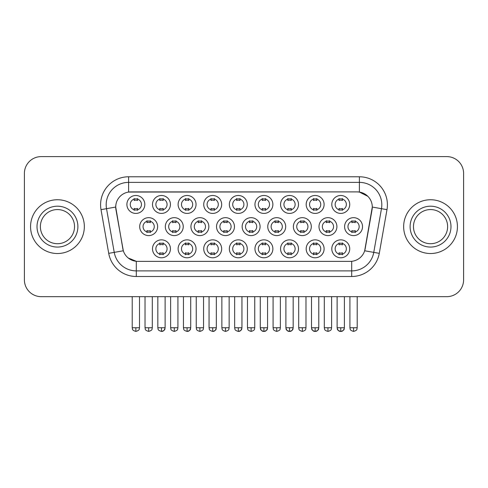 <?xml version="1.0" encoding="UTF-8"?>
<svg xmlns="http://www.w3.org/2000/svg" width="488" height="488" viewBox="0 0 488 488"><rect width="100%" height="100%" fill="white"/><g stroke="black" fill="none" stroke-linecap="round" stroke-linejoin="round"><path stroke-width="0.73" d="M170.434 248.819A8.961 8.961 0 0 1 161.473 257.78A8.961 8.961 0 0 1 152.506 248.819A8.961 8.961 0 0 1 161.473 239.852A8.961 8.961 0 0 1 170.434 248.819M155.867 248.819A5.6 5.6 0 0 0 161.473 254.419A5.6 5.6 0 0 0 167.073 248.819A5.6 5.6 0 0 0 161.473 243.213A5.6 5.6 0 0 0 155.867 248.819M247.27 248.819A8.961 8.961 0 0 1 238.309 257.78A8.961 8.961 0 0 1 229.348 248.819A8.961 8.961 0 0 1 238.309 239.852A8.961 8.961 0 0 1 247.27 248.819M232.709 248.819A5.6 5.6 0 0 0 238.309 254.419A5.6 5.6 0 0 0 243.909 248.819A5.6 5.6 0 0 0 238.309 243.213A5.6 5.6 0 0 0 232.709 248.819M272.884 248.819A8.961 8.961 0 0 1 263.923 257.78A8.961 8.961 0 0 1 254.956 248.819A8.961 8.961 0 0 1 263.923 239.852A8.961 8.961 0 0 1 272.884 248.819M258.317 248.819A5.6 5.6 0 0 0 263.923 254.419A5.6 5.6 0 0 0 269.522 248.819A5.6 5.6 0 0 0 263.923 243.213A5.6 5.6 0 0 0 258.317 248.819M298.497 248.819A8.961 8.961 0 0 1 289.53 257.78A8.961 8.961 0 0 1 280.57 248.819A8.961 8.961 0 0 1 289.53 239.852A8.961 8.961 0 0 1 298.497 248.819M283.931 248.819A5.6 5.6 0 0 0 289.53 254.419A5.6 5.6 0 0 0 295.136 248.819A5.6 5.6 0 0 0 289.53 243.213A5.6 5.6 0 0 0 283.931 248.819M221.662 248.819A8.961 8.961 0 0 1 212.695 257.78A8.961 8.961 0 0 1 203.734 248.819A8.961 8.961 0 0 1 212.695 239.852A8.961 8.961 0 0 1 221.662 248.819M207.095 248.819A5.6 5.6 0 0 0 212.695 254.419A5.6 5.6 0 0 0 218.301 248.819A5.6 5.6 0 0 0 212.695 243.213A5.6 5.6 0 0 0 207.095 248.819M196.048 248.819A8.961 8.961 0 0 1 187.081 257.78A8.961 8.961 0 0 1 178.12 248.819A8.961 8.961 0 0 1 187.081 239.852A8.961 8.961 0 0 1 196.048 248.819M181.481 248.819A5.6 5.6 0 0 0 187.081 254.419A5.6 5.6 0 0 0 192.687 248.819A5.6 5.6 0 0 0 187.081 243.213A5.6 5.6 0 0 0 181.481 248.819M324.111 248.819A8.961 8.961 0 0 1 315.144 257.78A8.961 8.961 0 0 1 306.183 248.819A8.961 8.961 0 0 1 315.144 239.852A8.961 8.961 0 0 1 324.111 248.819M309.544 248.819A5.6 5.6 0 0 0 315.144 254.419A5.6 5.6 0 0 0 320.75 248.819A5.6 5.6 0 0 0 315.144 243.213A5.6 5.6 0 0 0 309.544 248.819M349.719 248.819A8.961 8.961 0 0 1 340.758 257.78A8.961 8.961 0 0 1 331.797 248.819A8.961 8.961 0 0 1 340.758 239.852A8.961 8.961 0 0 1 349.719 248.819M335.158 248.819A5.6 5.6 0 0 0 340.758 254.419A5.6 5.6 0 0 0 346.358 248.819A5.6 5.6 0 0 0 340.758 243.213A5.6 5.6 0 0 0 335.158 248.819M157.63 226.633A8.961 8.961 0 0 1 148.663 235.594A8.961 8.961 0 0 1 139.702 226.633A8.961 8.961 0 0 1 148.663 217.672A8.961 8.961 0 0 1 157.63 226.633M143.063 226.633A5.6 5.6 0 0 0 148.663 232.233A5.6 5.6 0 0 0 154.269 226.633A5.6 5.6 0 0 0 148.663 221.034A5.6 5.6 0 0 0 143.063 226.633M183.238 226.633A8.961 8.961 0 0 1 174.277 235.594A8.961 8.961 0 0 1 165.316 226.633A8.961 8.961 0 0 1 174.277 217.672A8.961 8.961 0 0 1 183.238 226.633M168.677 226.633A5.6 5.6 0 0 0 174.277 232.233A5.6 5.6 0 0 0 179.877 226.633A5.6 5.6 0 0 0 174.277 221.034A5.6 5.6 0 0 0 168.677 226.633M260.08 226.633A8.961 8.961 0 0 1 251.113 235.594A8.961 8.961 0 0 1 242.152 226.633A8.961 8.961 0 0 1 251.113 217.672A8.961 8.961 0 0 1 260.08 226.633M245.513 226.633A5.6 5.6 0 0 0 251.113 232.233A5.6 5.6 0 0 0 256.719 226.633A5.6 5.6 0 0 0 251.113 221.034A5.6 5.6 0 0 0 245.513 226.633M285.687 226.633A8.961 8.961 0 0 1 276.726 235.594A8.961 8.961 0 0 1 267.766 226.633A8.961 8.961 0 0 1 276.726 217.672A8.961 8.961 0 0 1 285.687 226.633M271.127 226.633A5.6 5.6 0 0 0 276.726 232.233A5.6 5.6 0 0 0 282.326 226.633A5.6 5.6 0 0 0 276.726 221.034A5.6 5.6 0 0 0 271.127 226.633M311.301 226.633A8.961 8.961 0 0 1 302.34 235.594A8.961 8.961 0 0 1 293.373 226.633A8.961 8.961 0 0 1 302.34 217.672A8.961 8.961 0 0 1 311.301 226.633M296.741 226.633A5.6 5.6 0 0 0 302.34 232.233A5.6 5.6 0 0 0 307.94 226.633A5.6 5.6 0 0 0 302.34 221.034A5.6 5.6 0 0 0 296.741 226.633M336.915 226.633A8.961 8.961 0 0 1 327.954 235.594A8.961 8.961 0 0 1 318.987 226.633A8.961 8.961 0 0 1 327.954 217.672A8.961 8.961 0 0 1 336.915 226.633M322.348 226.633A5.6 5.6 0 0 0 327.954 232.233A5.6 5.6 0 0 0 333.554 226.633A5.6 5.6 0 0 0 327.954 221.034A5.6 5.6 0 0 0 322.348 226.633M208.852 226.633A8.961 8.961 0 0 1 199.891 235.594A8.961 8.961 0 0 1 190.924 226.633A8.961 8.961 0 0 1 199.891 217.672A8.961 8.961 0 0 1 208.852 226.633M194.285 226.633A5.6 5.6 0 0 0 199.891 232.233A5.6 5.6 0 0 0 205.491 226.633A5.6 5.6 0 0 0 199.891 221.034A5.6 5.6 0 0 0 194.285 226.633M234.466 226.633A8.961 8.961 0 0 1 225.505 235.594A8.961 8.961 0 0 1 216.538 226.633A8.961 8.961 0 0 1 225.505 217.672A8.961 8.961 0 0 1 234.466 226.633M219.899 226.633A5.6 5.6 0 0 0 225.505 232.233A5.6 5.6 0 0 0 231.105 226.633A5.6 5.6 0 0 0 225.505 221.034A5.6 5.6 0 0 0 219.899 226.633M362.529 226.633A8.961 8.961 0 0 1 353.562 235.594A8.961 8.961 0 0 1 344.601 226.633A8.961 8.961 0 0 1 353.562 217.672A8.961 8.961 0 0 1 362.529 226.633M347.962 226.633A5.6 5.6 0 0 0 353.562 232.233A5.6 5.6 0 0 0 359.168 226.633A5.6 5.6 0 0 0 353.562 221.034A5.6 5.6 0 0 0 347.962 226.633M144.82 204.448A8.961 8.961 0 0 1 135.859 213.415A8.961 8.961 0 0 1 126.892 204.448A8.961 8.961 0 0 1 135.859 195.487A8.961 8.961 0 0 1 144.82 204.448M130.253 204.448A5.6 5.6 0 0 0 135.859 210.054A5.6 5.6 0 0 0 141.459 204.448A5.6 5.6 0 0 0 135.859 198.848A5.6 5.6 0 0 0 130.253 204.448M170.434 204.448A8.961 8.961 0 0 1 161.473 213.415A8.961 8.961 0 0 1 152.506 204.448A8.961 8.961 0 0 1 161.473 195.487A8.961 8.961 0 0 1 170.434 204.448M155.867 204.448A5.6 5.6 0 0 0 161.473 210.054A5.6 5.6 0 0 0 167.073 204.448A5.6 5.6 0 0 0 161.473 198.848A5.6 5.6 0 0 0 155.867 204.448M196.048 204.448A8.961 8.961 0 0 1 187.081 213.415A8.961 8.961 0 0 1 178.12 204.448A8.961 8.961 0 0 1 187.081 195.487A8.961 8.961 0 0 1 196.048 204.448M181.481 204.448A5.6 5.6 0 0 0 187.081 210.054A5.6 5.6 0 0 0 192.687 204.448A5.6 5.6 0 0 0 187.081 198.848A5.6 5.6 0 0 0 181.481 204.448M247.27 204.448A8.961 8.961 0 0 1 238.309 213.415A8.961 8.961 0 0 1 229.348 204.448A8.961 8.961 0 0 1 238.309 195.487A8.961 8.961 0 0 1 247.27 204.448M232.709 204.448A5.6 5.6 0 0 0 238.309 210.054A5.6 5.6 0 0 0 243.909 204.448A5.6 5.6 0 0 0 238.309 198.848A5.6 5.6 0 0 0 232.709 204.448M221.662 204.448A8.961 8.961 0 0 1 212.695 213.415A8.961 8.961 0 0 1 203.734 204.448A8.961 8.961 0 0 1 212.695 195.487A8.961 8.961 0 0 1 221.662 204.448M207.095 204.448A5.6 5.6 0 0 0 212.695 210.054A5.6 5.6 0 0 0 218.301 204.448A5.6 5.6 0 0 0 212.695 198.848A5.6 5.6 0 0 0 207.095 204.448M324.111 204.448A8.961 8.961 0 0 1 315.144 213.415A8.961 8.961 0 0 1 306.183 204.448A8.961 8.961 0 0 1 315.144 195.487A8.961 8.961 0 0 1 324.111 204.448M309.544 204.448A5.6 5.6 0 0 0 315.144 210.054A5.6 5.6 0 0 0 320.75 204.448A5.6 5.6 0 0 0 315.144 198.848A5.6 5.6 0 0 0 309.544 204.448M298.497 204.448A8.961 8.961 0 0 1 289.53 213.415A8.961 8.961 0 0 1 280.57 204.448A8.961 8.961 0 0 1 289.53 195.487A8.961 8.961 0 0 1 298.497 204.448M283.931 204.448A5.6 5.6 0 0 0 289.53 210.054A5.6 5.6 0 0 0 295.136 204.448A5.6 5.6 0 0 0 289.53 198.848A5.6 5.6 0 0 0 283.931 204.448M272.884 204.448A8.961 8.961 0 0 1 263.923 213.415A8.961 8.961 0 0 1 254.956 204.448A8.961 8.961 0 0 1 263.923 195.487A8.961 8.961 0 0 1 272.884 204.448M258.317 204.448A5.6 5.6 0 0 0 263.923 210.054A5.6 5.6 0 0 0 269.522 204.448A5.6 5.6 0 0 0 263.923 198.848A5.6 5.6 0 0 0 258.317 204.448M349.719 204.448A8.961 8.961 0 0 1 340.758 213.415A8.961 8.961 0 0 1 331.797 204.448A8.961 8.961 0 0 1 340.758 195.487A8.961 8.961 0 0 1 349.719 204.448M335.158 204.448A5.6 5.6 0 0 0 340.758 210.054A5.6 5.6 0 0 0 346.358 204.448A5.6 5.6 0 0 0 340.758 198.848A5.6 5.6 0 0 0 335.158 204.448M108.72 253.345L101.016 209.651A28.011 28.011 0 0 1 128.6 176.778L359.4 176.778A28.011 28.011 0 0 1 386.984 209.651L379.28 253.345A28.011 28.011 0 0 1 351.695 276.495L136.304 276.495A28.011 28.011 0 0 1 108.72 253.345L123.324 250.771L115.943 209.651A15.128 15.128 0 0 1 130.839 191.9L357.161 191.9A15.128 15.128 0 0 1 372.057 209.651L365.14 248.868A15.128 15.128 0 0 1 350.244 261.367L137.756 261.367A15.128 15.128 0 0 1 122.86 248.868L115.711 207.058L106.53 208.675A22.405 22.405 0 0 1 128.6 182.378L359.4 182.378A22.405 22.405 0 0 1 381.47 208.675L373.765 252.375A22.405 22.405 0 0 1 351.695 270.889L136.304 270.889A22.405 22.405 0 0 1 114.235 252.375L106.53 208.675A22.405 22.405 0 0 1 106.189 204.783M30.561 226.633A26.889 26.889 0 0 0 57.45 253.522A26.889 26.889 0 0 0 84.345 226.633A26.889 26.889 0 0 0 57.45 199.744A26.889 26.889 0 0 0 30.561 226.633A26.889 26.889 0 0 0 57.45 253.522A26.889 26.889 0 0 0 84.345 226.633A26.889 26.889 0 0 0 57.45 199.744A26.889 26.889 0 0 0 30.561 226.633M403.655 226.633A26.889 26.889 0 0 0 430.55 253.522A26.889 26.889 0 0 0 457.439 226.633A26.889 26.889 0 0 0 430.55 199.744A26.889 26.889 0 0 0 403.655 226.633A26.889 26.889 0 0 0 430.55 253.522A26.889 26.889 0 0 0 457.439 226.633A26.889 26.889 0 0 0 430.55 199.744A26.889 26.889 0 0 0 403.655 226.633M128.6 176.778L128.6 192.071L357.161 191.9L359.4 192.071L367.854 196.329M115.711 207.028L115.882 204.783M350.244 261.367L137.756 261.367M136.304 276.495L136.304 261.3L128.228 257.993M386.984 209.651L372.289 207.058L364.676 250.771L379.28 253.345M365.14 248.868L365.048 249.344M122.952 249.344L122.86 248.868M463.6 173.417A16.805 16.805 0 0 0 446.795 156.605L41.206 156.605A16.805 16.805 0 0 0 24.4 173.417L24.4 279.856A16.805 16.805 0 0 0 41.206 296.661L446.795 296.661A16.805 16.805 0 0 0 463.6 279.856L463.6 173.417L463.6 279.856M24.4 173.417L24.4 279.856M446.795 156.605L41.206 156.605M41.206 296.661L446.795 296.661M339.081 210.377L339.081 208.406A4.3 4.3 0 0 0 342.442 208.406L342.442 210.377M342.442 198.518L342.442 200.495A4.3 4.3 0 0 0 339.081 200.495L339.081 198.518M351.885 232.562L351.885 230.586A4.3 4.3 0 0 0 355.246 230.586L355.246 232.562M355.246 220.704L355.246 222.68A4.3 4.3 0 0 0 351.885 222.68L351.885 220.704M339.081 254.748L339.081 252.772A4.3 4.3 0 0 0 342.442 252.772L342.442 254.748M342.442 242.89L342.442 244.86A4.3 4.3 0 0 0 339.081 244.86L339.081 242.89M313.467 210.377L313.467 208.406A4.3 4.3 0 0 0 316.828 208.406L316.828 210.377M316.828 198.518L316.828 200.495A4.3 4.3 0 0 0 313.467 200.495L313.467 198.518M287.853 210.377L287.853 208.406A4.3 4.3 0 0 0 291.214 208.406L291.214 210.377M291.214 198.518L291.214 200.495A4.3 4.3 0 0 0 287.853 200.495L287.853 198.518M262.239 210.377L262.239 208.406A4.3 4.3 0 0 0 265.6 208.406L265.6 210.377M265.6 198.518L265.6 200.495A4.3 4.3 0 0 0 262.239 200.495L262.239 198.518M236.625 210.377L236.625 208.406A4.3 4.3 0 0 0 239.986 208.406L239.986 210.377M239.986 198.518L239.986 200.495A4.3 4.3 0 0 0 236.625 200.495L236.625 198.518M326.271 232.562L326.271 230.586A4.3 4.3 0 0 0 329.632 230.586L329.632 232.562M329.632 220.704L329.632 222.68A4.3 4.3 0 0 0 326.271 222.68L326.271 220.704M300.657 232.562L300.657 230.586A4.3 4.3 0 0 0 304.018 230.586L304.018 232.562M304.018 220.704L304.018 222.68A4.3 4.3 0 0 0 300.657 222.68L300.657 220.704M275.049 232.562L275.049 230.586A4.3 4.3 0 0 0 278.41 230.586L278.41 232.562M278.41 220.704L278.41 222.68A4.3 4.3 0 0 0 275.049 222.68L275.049 220.704M313.467 254.748L313.467 252.772A4.3 4.3 0 0 0 316.828 252.772L316.828 254.748M316.828 242.89L316.828 244.86A4.3 4.3 0 0 0 313.467 244.86L313.467 242.89M74.53 226.633A17.074 17.074 0 0 0 57.45 209.559A17.074 17.074 0 0 0 40.376 226.633A17.074 17.074 0 0 0 57.45 243.707A17.074 17.074 0 0 0 74.53 226.633A17.074 17.074 0 0 1 57.45 243.707A17.074 17.074 0 0 1 40.376 226.633M447.624 226.633A17.074 17.074 0 0 0 430.55 209.559A17.074 17.074 0 0 0 413.47 226.633A17.074 17.074 0 0 0 430.55 243.707A17.074 17.074 0 0 0 447.624 226.633A17.074 17.074 0 0 1 430.55 243.707A17.074 17.074 0 0 1 413.47 226.633M249.435 232.562L249.435 230.586A4.3 4.3 0 0 0 252.796 230.586L252.796 232.562M252.796 220.704L252.796 222.68A4.3 4.3 0 0 0 249.435 222.68L249.435 220.704M287.853 254.748L287.853 252.772A4.3 4.3 0 0 0 291.214 252.772L291.214 254.748M291.214 242.89L291.214 244.86A4.3 4.3 0 0 0 287.853 244.86L287.853 242.89M262.239 254.748L262.239 252.772A4.3 4.3 0 0 0 265.6 252.772L265.6 254.748M265.6 242.89L265.6 244.86A4.3 4.3 0 0 0 262.239 244.86L262.239 242.89M236.625 254.748L236.625 252.772A4.3 4.3 0 0 0 239.986 252.772L239.986 254.748M239.986 242.89L239.986 244.86A4.3 4.3 0 0 0 236.625 244.86L236.625 242.89M211.017 210.377L211.017 208.406A4.3 4.3 0 0 0 214.378 208.406L214.378 210.377M214.378 198.518L214.378 200.495A4.3 4.3 0 0 0 211.017 200.495L211.017 198.518M185.403 210.377L185.403 208.406A4.3 4.3 0 0 0 188.764 208.406L188.764 210.377M188.764 198.518L188.764 200.495A4.3 4.3 0 0 0 185.403 200.495L185.403 198.518M159.789 210.377L159.789 208.406A4.3 4.3 0 0 0 163.151 208.406L163.151 210.377M163.151 198.518L163.151 200.495A4.3 4.3 0 0 0 159.789 200.495L159.789 198.518M134.176 210.377L134.176 208.406A4.3 4.3 0 0 0 137.537 208.406L137.537 210.377M137.537 198.518L137.537 200.495A4.3 4.3 0 0 0 134.176 200.495L134.176 198.518M223.821 232.562L223.821 230.586A4.3 4.3 0 0 0 227.182 230.586L227.182 232.562M227.182 220.704L227.182 222.68A4.3 4.3 0 0 0 223.821 222.68L223.821 220.704M198.207 232.562L198.207 230.586A4.3 4.3 0 0 0 201.568 230.586L201.568 232.562M201.568 220.704L201.568 222.68A4.3 4.3 0 0 0 198.207 222.68L198.207 220.704M172.593 232.562L172.593 230.586A4.3 4.3 0 0 0 175.961 230.586L175.961 232.562M175.961 220.704L175.961 222.68A4.3 4.3 0 0 0 172.593 222.68L172.593 220.704M146.986 232.562L146.986 230.586A4.3 4.3 0 0 0 150.347 230.586L150.347 232.562M150.347 220.704L150.347 222.68A4.3 4.3 0 0 0 146.986 222.68L146.986 220.704M211.017 254.748L211.017 252.772A4.3 4.3 0 0 0 214.378 252.772L214.378 254.748M214.378 242.89L214.378 244.86A4.3 4.3 0 0 0 211.017 244.86L211.017 242.89M185.403 254.748L185.403 252.772A4.3 4.3 0 0 0 188.764 252.772L188.764 254.748M188.764 242.89L188.764 244.86A4.3 4.3 0 0 0 185.403 244.86L185.403 242.89M159.789 254.748L159.789 252.772A4.3 4.3 0 0 0 163.151 252.772L163.151 254.748M163.151 242.89L163.151 244.86A4.3 4.3 0 0 0 159.789 244.86L159.789 242.89M359.4 176.778L359.4 192.071M351.695 261.3L351.695 276.495M101.016 209.651L106.53 208.675M353.562 327.753L349.92 327.753C350.439 328.881 349.146 330.162 353.562 331.395L353.562 327.753L357.204 327.753L357.204 296.661M340.758 327.753L337.116 327.753C337.629 328.881 336.342 330.162 340.758 331.395L340.758 327.753L344.4 327.753C343.887 328.881 345.181 330.162 340.758 331.395C338.965 331.559 337.751 330.345 337.116 327.753L337.116 296.661M327.954 327.753L324.313 327.753C324.825 328.881 323.532 330.162 327.954 331.395L327.954 327.753L331.596 327.753L331.596 296.661M302.34 327.753L298.699 327.753C299.211 328.881 297.918 330.162 302.34 331.395L302.34 327.753L305.982 327.753L305.982 296.661M276.726 327.753L273.085 327.753C273.597 328.881 272.31 330.162 276.726 331.395L276.726 327.753L280.368 327.753L280.368 296.661M315.144 327.753L311.503 327.753C312.021 328.881 310.728 330.162 315.144 331.395L315.144 327.753L318.786 327.753C318.274 328.881 319.567 330.162 315.144 331.395C313.351 331.559 312.143 330.345 311.503 327.753L311.503 296.661M77.891 226.633A20.435 20.435 0 0 0 57.45 206.198A20.435 20.435 0 0 0 37.015 226.633A20.435 20.435 0 0 0 57.45 247.068A20.435 20.435 0 0 0 77.891 226.633M450.985 226.633A20.435 20.435 0 0 0 430.55 206.198A20.435 20.435 0 0 0 410.109 226.633A20.435 20.435 0 0 0 430.55 247.068A20.435 20.435 0 0 0 450.985 226.633M251.113 327.753L247.471 327.753C247.989 328.881 246.696 330.162 251.113 331.395L251.113 327.753L254.754 327.753L254.754 296.661M289.53 327.753L285.895 327.753C286.407 328.881 285.114 330.162 289.53 331.395L289.53 327.753L293.172 327.753C292.66 328.881 293.953 330.162 289.53 331.395C287.743 331.559 286.529 330.345 285.895 327.753L285.895 296.661M263.923 327.753L260.281 327.753C260.793 328.881 259.5 330.162 263.923 331.395L263.923 327.753L267.564 327.753L267.564 296.661L267.564 327.753C267.046 328.881 268.339 330.162 263.923 331.395C262.129 331.559 260.915 330.345 260.281 327.753L260.281 296.661M238.309 327.753L234.667 327.753C235.179 328.881 233.886 330.162 238.309 331.395L238.309 327.753L241.95 327.753L241.95 296.661L241.95 327.753C241.438 328.881 242.725 330.162 238.309 331.395C240.102 331.559 241.316 330.345 241.95 327.753M135.859 327.753L132.218 327.753C132.73 328.881 131.437 330.162 135.859 331.395L135.859 327.753L139.501 327.753L139.501 296.661M225.505 327.753L221.863 327.753C222.375 328.881 221.082 330.162 225.505 331.395L225.505 327.753L229.14 327.753L229.14 296.661M199.891 327.753L196.249 327.753C196.762 328.881 195.468 330.162 199.891 331.395L199.891 327.753L203.533 327.753L203.533 296.661M174.277 327.753L170.635 327.753C171.148 328.881 169.861 330.162 174.277 331.395L174.277 327.753L177.919 327.753L177.919 296.661M148.663 327.753L145.021 327.753C145.54 328.881 144.247 330.162 148.663 331.395L148.663 327.753L152.305 327.753L152.305 296.661M212.695 327.753L209.053 327.753C209.566 328.881 208.278 330.162 212.695 331.395L212.695 327.753L216.336 327.753C215.824 328.881 217.117 330.162 212.695 331.395C214.488 331.559 215.702 330.345 216.336 327.753L216.336 296.661M187.081 327.753L183.439 327.753C183.958 328.881 182.664 330.162 187.081 331.395L187.081 327.753L190.723 327.753C190.21 328.881 191.503 330.162 187.081 331.395C188.874 331.559 190.088 330.345 190.723 327.753L190.723 296.661M161.473 327.753L157.831 327.753C158.344 328.881 157.051 330.162 161.473 331.395L161.473 327.753L165.115 327.753C164.596 328.881 165.889 330.162 161.473 331.395C163.26 331.559 164.474 330.345 165.115 327.753L165.115 296.661M349.92 327.753L349.92 296.661M357.204 327.753C356.691 328.881 357.985 330.162 353.562 331.395M340.758 331.395C342.552 331.559 343.765 330.345 344.4 327.753L344.4 296.661M324.313 327.753L324.313 296.661M331.596 327.753C331.077 328.881 332.371 330.162 327.954 331.395M298.699 327.753L298.699 296.661M305.982 327.753C305.47 328.881 306.757 330.162 302.34 331.395M273.085 327.753L273.085 296.661M280.368 327.753C279.856 328.881 281.149 330.162 276.726 331.395M315.144 331.395C316.938 331.559 318.152 330.345 318.786 327.753L318.786 296.661M247.471 327.753L247.471 296.661M254.754 327.753C254.242 328.881 255.535 330.162 251.113 331.395M289.53 331.395C291.324 331.559 292.538 330.345 293.172 327.753L293.172 296.661M267.564 327.753C266.924 330.345 265.71 331.559 263.923 331.395M234.667 327.753L234.667 296.661M132.218 327.753L132.218 296.661M139.501 327.753C138.988 328.881 140.276 330.162 135.859 331.395M221.863 327.753L221.863 296.661M229.14 327.753C228.628 328.881 229.921 330.162 225.505 331.395M196.249 327.753L196.249 296.661M203.533 327.753C203.014 328.881 204.307 330.162 199.891 331.395M170.635 327.753L170.635 296.661M177.919 327.753C177.406 328.881 178.693 330.162 174.277 331.395M145.021 327.753L145.021 296.661M152.305 327.753C151.792 328.881 153.086 330.162 148.663 331.395M209.053 327.753L209.053 296.661M183.439 327.753L183.439 296.661M157.831 327.753L157.831 296.661"/></g></svg>

